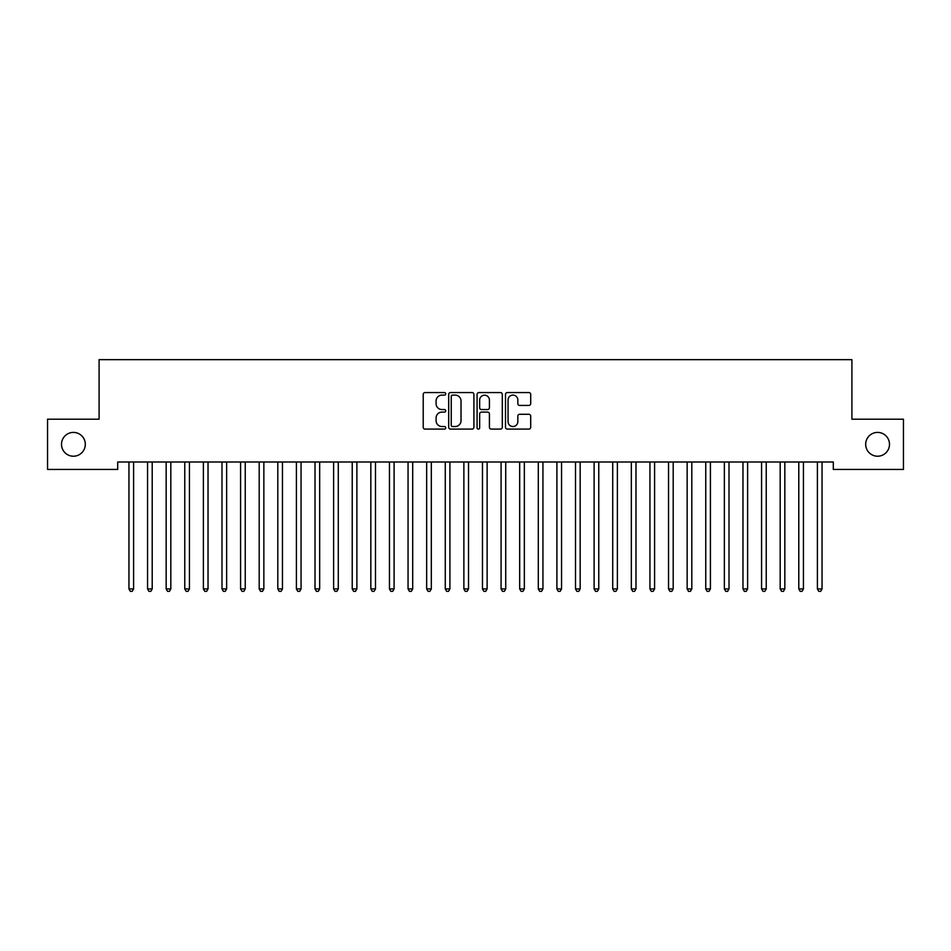 <?xml version="1.0" encoding="UTF-8"?>
<svg xmlns="http://www.w3.org/2000/svg" width="951" height="951" viewBox="0 0 951 951"><rect width="100%" height="100%" fill="white"/><g stroke="black" fill="none" stroke-linecap="round" stroke-linejoin="round"><path stroke-width="1.43" d="M445.734 393.833A1.284 1.284 0 0 0 444.45 392.561L425.049 392.561A1.831 1.831 0 0 0 423.219 394.392L423.219 427.261A1.831 1.831 0 0 0 425.049 429.091L444.45 429.091A1.284 1.284 0 0 0 445.734 427.807A1.284 1.284 0 0 0 444.45 426.535L441.942 426.535A5.849 5.849 0 0 1 436.093 420.687L436.093 417.941A5.849 5.849 0 0 1 441.942 412.104L444.45 412.104A1.284 1.284 0 0 0 445.734 410.82A1.284 1.284 0 0 0 444.45 409.548L441.942 409.548A5.849 5.849 0 0 1 436.093 403.7L436.093 400.965A5.849 5.849 0 0 1 441.942 395.117L444.45 395.117A1.284 1.284 0 0 0 445.734 393.833M865.683 444.319A11.911 11.911 0 0 0 877.583 456.218A11.911 11.911 0 0 0 889.494 444.319A11.911 11.911 0 0 0 877.583 432.408A11.911 11.911 0 0 0 865.683 444.319M61.506 444.319A11.911 11.911 0 0 0 73.417 456.218A11.911 11.911 0 0 0 85.317 444.319A11.911 11.911 0 0 0 73.417 432.408A11.911 11.911 0 0 0 61.506 444.319M528.875 405.435A1.831 1.831 0 0 0 530.706 403.604L530.706 394.392A1.831 1.831 0 0 0 528.875 392.561L507.323 392.561A1.831 1.831 0 0 0 505.492 394.392L505.492 427.261A1.831 1.831 0 0 0 507.323 429.091L528.875 429.091A1.831 1.831 0 0 0 530.706 427.261L530.706 416.122A1.831 1.831 0 0 0 528.875 414.291L519.65 414.291A1.831 1.831 0 0 0 517.831 416.122L517.831 421.65A4.886 4.886 0 0 1 512.946 426.535A4.886 4.886 0 0 1 508.06 421.65L508.06 400.002A4.886 4.886 0 0 1 512.946 395.117A4.886 4.886 0 0 1 517.831 400.002L517.831 403.604A1.831 1.831 0 0 0 519.65 405.435L528.875 405.435M833.302 461.996L117.698 461.996L117.698 469.437L47.55 469.437L47.55 419.201L99.094 419.201L99.094 359.656L851.906 359.656L851.906 419.201L903.45 419.201L903.45 469.437L833.302 469.437L833.302 461.996M473.907 394.392A1.831 1.831 0 0 0 472.076 392.561L450.524 392.561A1.831 1.831 0 0 0 448.694 394.392L448.694 427.261A1.831 1.831 0 0 0 450.524 429.091L472.076 429.091A1.831 1.831 0 0 0 473.907 427.261L473.907 394.392M478.924 392.561L500.476 392.561A1.831 1.831 0 0 1 502.306 394.392L502.306 427.261A1.831 1.831 0 0 1 500.476 429.091L491.251 429.091A1.831 1.831 0 0 1 489.42 427.261L489.42 413.923A1.831 1.831 0 0 0 487.601 412.104L481.479 412.104A1.831 1.831 0 0 0 479.661 413.923L479.661 427.807A1.284 1.284 0 0 1 478.377 429.091A1.284 1.284 0 0 1 477.093 427.807L477.093 394.392A1.831 1.831 0 0 1 478.924 392.561M452.533 395.117A1.284 1.284 0 0 0 451.25 396.401L451.25 425.252A1.284 1.284 0 0 0 452.533 426.535L455.184 426.535A5.849 5.849 0 0 0 461.021 420.687L461.021 400.965A5.849 5.849 0 0 0 455.184 395.117L452.533 395.117M489.42 400.098A4.886 4.886 0 0 0 484.546 395.212A4.886 4.886 0 0 0 479.661 400.098L479.661 407.717A1.831 1.831 0 0 0 481.479 409.548L487.601 409.548A1.831 1.831 0 0 0 489.42 407.717L489.42 400.098M128.706 461.996L128.825 462.269A1.866 1.866 0 0 1 128.956 462.959L128.956 588.931L133.604 588.931L133.604 462.959A1.866 1.866 0 0 1 133.734 462.269L133.853 461.996M133.604 588.931L132.213 591.344L130.346 591.344L128.956 588.931M147.31 461.996L147.429 462.269A1.866 1.866 0 0 1 147.56 462.959L147.56 588.931L152.208 588.931L152.208 462.959A1.866 1.866 0 0 1 152.35 462.269L152.457 461.996M152.208 588.931L150.817 591.344L148.95 591.344L147.56 588.931M165.926 461.996L166.033 462.269A1.866 1.866 0 0 1 166.163 462.959L166.163 588.931L170.823 588.931L170.823 462.959A1.866 1.866 0 0 1 170.954 462.269L171.061 461.996M170.823 588.931L169.421 591.344L167.566 591.344L166.163 588.931M184.53 461.996L184.637 462.269A1.866 1.866 0 0 1 184.767 462.959L184.767 588.931L189.427 588.931L189.427 462.959A1.866 1.866 0 0 1 189.558 462.269L189.665 461.996M189.427 588.931L188.025 591.344L186.17 591.344L184.767 588.931M203.134 461.996L203.241 462.269A1.866 1.866 0 0 1 203.383 462.959L203.383 588.931L208.031 588.931L208.031 462.959A1.866 1.866 0 0 1 208.162 462.269L208.281 461.996M208.031 588.931L206.64 591.344L204.774 591.344L203.383 588.931M221.738 461.996L221.856 462.269A1.866 1.866 0 0 1 221.987 462.959L221.987 588.931L226.635 588.931L226.635 462.959A1.866 1.866 0 0 1 226.778 462.269L226.885 461.996M226.635 588.931L225.244 591.344L223.378 591.344L221.987 588.931M240.353 461.996L240.46 462.269A1.866 1.866 0 0 1 240.591 462.959L240.591 588.931L245.239 588.931L245.239 462.959A1.866 1.866 0 0 1 245.382 462.269L245.489 461.996M245.239 588.931L243.848 591.344L241.994 591.344L240.591 588.931M258.957 461.996L259.064 462.269A1.866 1.866 0 0 1 259.195 462.959L259.195 588.931L263.855 588.931L263.855 462.959A1.866 1.866 0 0 1 263.986 462.269L264.093 461.996M263.855 588.931L262.452 591.344L260.598 591.344L259.195 588.931M277.561 461.996L277.668 462.269A1.866 1.866 0 0 1 277.811 462.959L277.811 588.931L282.459 588.931L282.459 462.959A1.866 1.866 0 0 1 282.59 462.269L282.697 461.996M282.459 588.931L281.056 591.344L279.202 591.344L277.811 588.931M296.165 461.996L296.272 462.269A1.866 1.866 0 0 1 296.415 462.959L296.415 588.931L301.063 588.931L301.063 462.959A1.866 1.866 0 0 1 301.194 462.269L301.312 461.996M301.063 588.931L299.672 591.344L297.806 591.344L296.415 588.931M314.769 461.996L314.888 462.269A1.866 1.866 0 0 1 315.019 462.959L315.019 588.931L319.667 588.931L319.667 462.959A1.866 1.866 0 0 1 319.809 462.269L319.916 461.996M319.667 588.931L318.276 591.344L316.41 591.344L315.019 588.931M333.385 461.996L333.492 462.269A1.866 1.866 0 0 1 333.623 462.959L333.623 588.931L338.283 588.931L338.283 462.959A1.866 1.866 0 0 1 338.413 462.269L338.52 461.996M338.283 588.931L336.88 591.344L335.025 591.344L333.623 588.931M351.989 461.996L352.096 462.269A1.866 1.866 0 0 1 352.227 462.959L352.227 588.931L356.887 588.931L356.887 462.959A1.866 1.866 0 0 1 357.017 462.269L357.124 461.996M356.887 588.931L355.484 591.344L353.629 591.344L352.227 588.931M370.593 461.996L370.7 462.269A1.866 1.866 0 0 1 370.842 462.959L370.842 588.931L375.49 588.931L375.49 462.959A1.866 1.866 0 0 1 375.621 462.269L375.74 461.996M375.49 588.931L374.1 591.344L372.233 591.344L370.842 588.931M389.197 461.996L389.316 462.269A1.866 1.866 0 0 1 389.446 462.959L389.446 588.931L394.094 588.931L394.094 462.959A1.866 1.866 0 0 1 394.225 462.269L394.344 461.996M394.094 588.931L392.704 591.344L390.837 591.344L389.446 588.931M407.813 461.996L407.92 462.269A1.866 1.866 0 0 1 408.05 462.959L408.05 588.931L412.698 588.931L412.698 462.959A1.866 1.866 0 0 1 412.841 462.269L412.948 461.996M412.698 588.931L411.308 591.344L409.441 591.344L408.05 588.931M426.417 461.996L426.524 462.269A1.866 1.866 0 0 1 426.654 462.959L426.654 588.931L431.314 588.931L431.314 462.959A1.866 1.866 0 0 1 431.445 462.269L431.552 461.996M431.314 588.931L429.911 591.344L428.057 591.344L426.654 588.931M445.02 461.996L445.127 462.269A1.866 1.866 0 0 1 445.27 462.959L445.27 588.931L449.918 588.931L449.918 462.959A1.866 1.866 0 0 1 450.049 462.269L450.156 461.996M449.918 588.931L448.515 591.344L446.661 591.344L445.27 588.931M463.624 461.996L463.731 462.269A1.866 1.866 0 0 1 463.874 462.959L463.874 588.931L468.522 588.931L468.522 462.959A1.866 1.866 0 0 1 468.653 462.269L468.772 461.996M468.522 588.931L467.131 591.344L465.265 591.344L463.874 588.931M482.228 461.996L482.347 462.269A1.866 1.866 0 0 1 482.478 462.959L482.478 588.931L487.126 588.931L487.126 462.959A1.866 1.866 0 0 1 487.269 462.269L487.376 461.996M487.126 588.931L485.735 591.344L483.869 591.344L482.478 588.931M500.844 461.996L500.951 462.269A1.866 1.866 0 0 1 501.082 462.959L501.082 588.931L505.73 588.931L505.73 462.959A1.866 1.866 0 0 1 505.873 462.269L505.98 461.996M505.73 588.931L504.339 591.344L502.485 591.344L501.082 588.931M519.448 461.996L519.555 462.269A1.866 1.866 0 0 1 519.686 462.959L519.686 588.931L524.346 588.931L524.346 462.959A1.866 1.866 0 0 1 524.476 462.269L524.583 461.996M524.346 588.931L522.943 591.344L521.089 591.344L519.686 588.931M538.052 461.996L538.159 462.269A1.866 1.866 0 0 1 538.302 462.959L538.302 588.931L542.95 588.931L542.95 462.959A1.866 1.866 0 0 1 543.08 462.269L543.187 461.996M542.95 588.931L541.559 591.344L539.692 591.344L538.302 588.931M556.656 461.996L556.775 462.269A1.866 1.866 0 0 1 556.906 462.959L556.906 588.931L561.554 588.931L561.554 462.959A1.866 1.866 0 0 1 561.684 462.269L561.803 461.996M561.554 588.931L560.163 591.344L558.296 591.344L556.906 588.931M575.26 461.996L575.379 462.269A1.866 1.866 0 0 1 575.51 462.959L575.51 588.931L580.158 588.931L580.158 462.959A1.866 1.866 0 0 1 580.3 462.269L580.407 461.996M580.158 588.931L578.767 591.344L576.9 591.344L575.51 588.931M593.876 461.996L593.983 462.269A1.866 1.866 0 0 1 594.113 462.959L594.113 588.931L598.773 588.931L598.773 462.959A1.866 1.866 0 0 1 598.904 462.269L599.011 461.996M598.773 588.931L597.371 591.344L595.516 591.344L594.113 588.931M612.48 461.996L612.587 462.269A1.866 1.866 0 0 1 612.717 462.959L612.717 588.931L617.377 588.931L617.377 462.959A1.866 1.866 0 0 1 617.508 462.269L617.615 461.996M617.377 588.931L615.975 591.344L614.12 591.344L612.717 588.931M631.084 461.996L631.191 462.269A1.866 1.866 0 0 1 631.333 462.959L631.333 588.931L635.981 588.931L635.981 462.959A1.866 1.866 0 0 1 636.112 462.269L636.231 461.996M635.981 588.931L634.59 591.344L632.724 591.344L631.333 588.931M649.688 461.996L649.806 462.269A1.866 1.866 0 0 1 649.937 462.959L649.937 588.931L654.585 588.931L654.585 462.959A1.866 1.866 0 0 1 654.728 462.269L654.835 461.996M654.585 588.931L653.194 591.344L651.328 591.344L649.937 588.931M668.303 461.996L668.41 462.269A1.866 1.866 0 0 1 668.541 462.959L668.541 588.931L673.189 588.931L673.189 462.959A1.866 1.866 0 0 1 673.332 462.269L673.439 461.996M673.189 588.931L671.798 591.344L669.944 591.344L668.541 588.931M686.907 461.996L687.014 462.269A1.866 1.866 0 0 1 687.145 462.959L687.145 588.931L691.805 588.931L691.805 462.959A1.866 1.866 0 0 1 691.936 462.269L692.043 461.996M691.805 588.931L690.402 591.344L688.548 591.344L687.145 588.931M705.511 461.996L705.618 462.269A1.866 1.866 0 0 1 705.761 462.959L705.761 588.931L710.409 588.931L710.409 462.959A1.866 1.866 0 0 1 710.54 462.269L710.647 461.996M710.409 588.931L709.006 591.344L707.152 591.344L705.761 588.931M724.115 461.996L724.222 462.269A1.866 1.866 0 0 1 724.365 462.959L724.365 588.931L729.013 588.931L729.013 462.959A1.866 1.866 0 0 1 729.144 462.269L729.262 461.996M729.013 588.931L727.622 591.344L725.756 591.344L724.365 588.931M742.719 461.996L742.838 462.269A1.866 1.866 0 0 1 742.969 462.959L742.969 588.931L747.617 588.931L747.617 462.959A1.866 1.866 0 0 1 747.759 462.269L747.866 461.996M747.617 588.931L746.226 591.344L744.36 591.344L742.969 588.931M761.335 461.996L761.442 462.269A1.866 1.866 0 0 1 761.573 462.959L761.573 588.931L766.233 588.931L766.233 462.959A1.866 1.866 0 0 1 766.363 462.269L766.47 461.996M766.233 588.931L764.83 591.344L762.975 591.344L761.573 588.931M779.939 461.996L780.046 462.269A1.866 1.866 0 0 1 780.177 462.959L780.177 588.931L784.837 588.931L784.837 462.959A1.866 1.866 0 0 1 784.967 462.269L785.074 461.996M784.837 588.931L783.434 591.344L781.579 591.344L780.177 588.931M798.543 461.996L798.65 462.269A1.866 1.866 0 0 1 798.792 462.959L798.792 588.931L803.44 588.931L803.44 462.959A1.866 1.866 0 0 1 803.571 462.269L803.69 461.996M803.44 588.931L802.05 591.344L800.183 591.344L798.792 588.931M817.147 461.996L817.266 462.269A1.866 1.866 0 0 1 817.396 462.959L817.396 588.931L822.044 588.931L822.044 462.959A1.866 1.866 0 0 1 822.175 462.269L822.294 461.996M822.044 588.931L820.654 591.344L818.787 591.344L817.396 588.931"/></g></svg>
